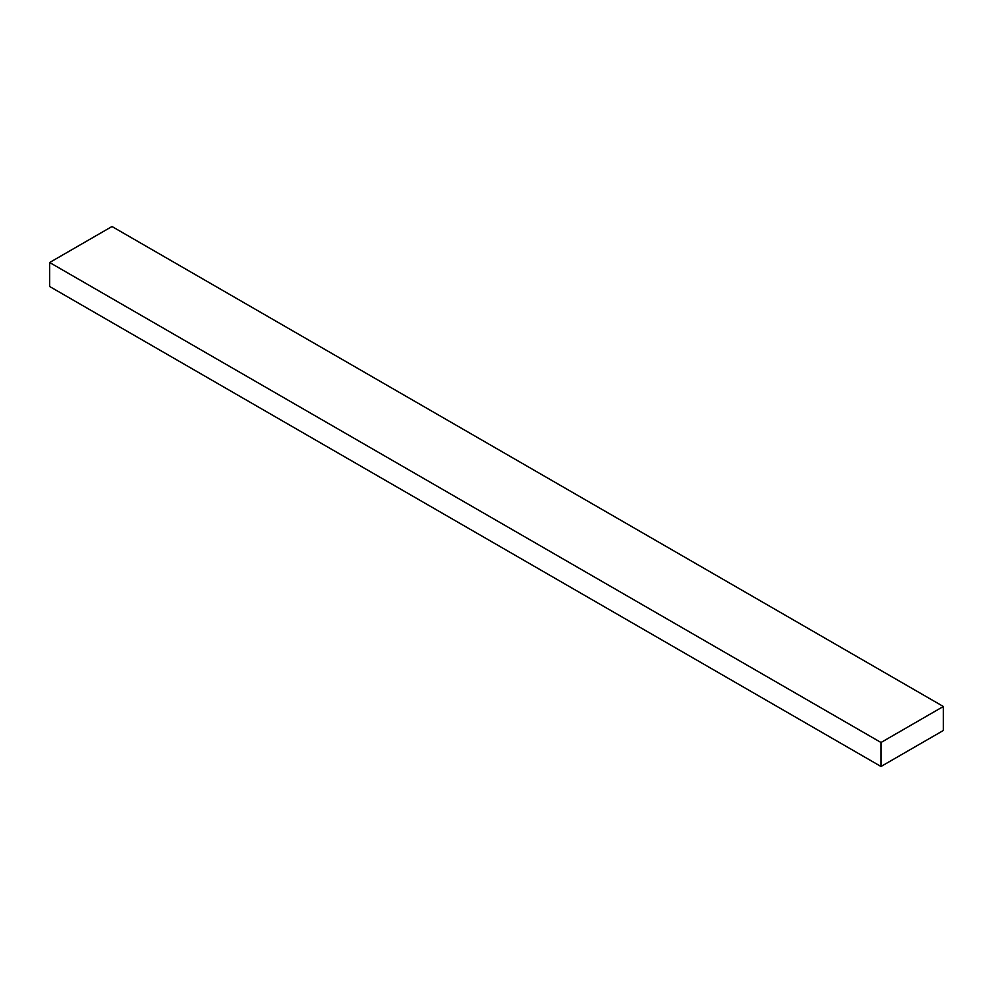 <?xml version="1.0" encoding="UTF-8"?>
<svg xmlns="http://www.w3.org/2000/svg" width="993" height="993" viewBox="0 0 993 993"><rect width="100%" height="100%" fill="white"/><g stroke="black" fill="none" stroke-linecap="round" stroke-linejoin="round"><path stroke-width="1.49" d="M943.35 706.495L111.998 226.516L49.65 262.512L49.65 286.505L881.002 766.484L943.35 730.488L943.35 706.495L881.002 742.491L881.002 766.484M881.002 742.491L49.65 262.512"/></g></svg>
